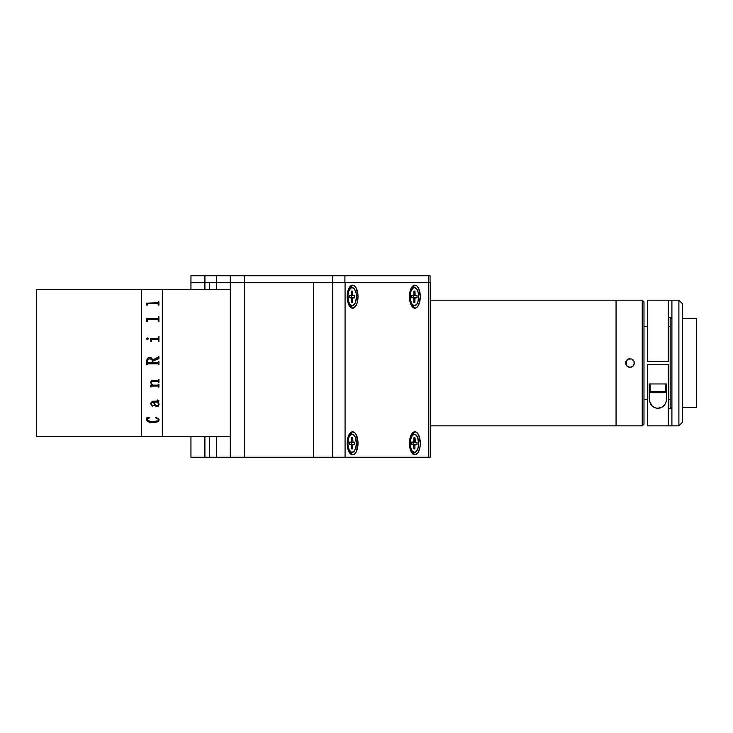 <?xml version="1.0" encoding="UTF-8"?>
<svg xmlns="http://www.w3.org/2000/svg" width="733" height="733" viewBox="0 0 733 733"><rect width="100%" height="100%" fill="white"/><g stroke="black" fill="none" stroke-linecap="round" stroke-linejoin="round"><path stroke-width="1.1" d="M36.65 436.318L141.377 436.318L141.377 289.7L36.65 289.7L36.65 436.318L141.377 436.318L141.377 289.7L141.377 436.318L230.299 436.318L162.323 436.318L162.323 289.7L162.323 436.318L141.377 436.318L141.377 289.7L230.299 289.7L162.323 289.7L162.323 436.318L162.323 289.7L36.65 289.7L36.65 436.318M146.197 303.15L158.41 302.738L146.197 303.15M158.41 302.738L158.924 301.776L158.924 305.139L158.924 301.813L158.41 301.813M158.41 304.131L158.41 305.139L157.971 303.719L147.525 303.737L147.214 305.139L147.214 304.149M146.701 304.662L146.197 303.205M158.557 404.543L157.568 402.078L154.168 402.078L154.782 404.323L156.166 405.514L158.09 405.257L158.566 403.956L157.568 402.06L154.168 402.06L154.269 402.637M152.299 362.615L152.134 360.132L150.219 358.739L147.846 359.362L147.351 362.441L152.299 362.615L147.654 362.606L147.214 362.001M147.214 305.139L146.701 305.139M158.924 305.139L158.41 305.139M146.701 321.439L146.197 318.69L157.971 318.681L158.924 316.821L158.924 321.439L158.41 321.439L157.971 319.506L147.525 319.533L147.214 321.439L146.701 320.779M157.852 339.361L151.786 339.406L151.456 341.459L150.943 341.459L150.439 338.399L158.09 338.362L158.41 336.337L158.924 336.337L158.924 341.459L157.852 339.361M146.554 338.976L147.251 337.94L148.378 338.628L147.617 339.663L146.554 338.976M158.41 357.108L152.73 359.93L151.658 358.025L149.257 357.374L151.658 358.025L152.73 359.93L157.925 357.814L158.924 356.687L158.924 358.639L152.812 361.131L152.812 362.615L157.971 362.606L158.924 361.598L158.924 364.823L157.852 363.806L147.654 363.815L146.701 364.823L147.031 358.904L149.257 357.374L147.342 358.355L146.701 360.773M152.922 385.109L157.962 385.1L158.924 384.129L158.924 387.042L157.852 386.071L151.704 386.089L150.943 387.042L150.604 385.246L152.207 385.109L150.806 382.983L151.456 380.876L157.989 380.354L158.924 379.373L158.924 382.342L157.971 381.362L151.832 381.636L151.438 383.432L152.922 385.109M159.079 404.075L158.301 406.137L156.166 406.458L154.388 404.955L153.664 402.078L152.079 402.188L151.319 404.085L151.859 405.074L153.27 405.395L152.592 406.155L151.172 405.157L150.796 403.159L152.372 401.253L158.31 401.116L158.264 400.438L157.054 400.2L157.705 399.943L158.887 400.759L158.081 402.078L159.079 404.075M159.07 419.67L158.575 421.163L157.045 422.052L150.659 422.4L147.076 420.989L146.536 417.938L149.614 417.544L147.232 419.102L147.086 420.082L151.025 421.667L157.998 420.889L158.31 419.093L155.579 417.544L157.98 418.351L159.07 419.67M151.456 341.459L151.456 340.002M150.943 340.772L150.943 341.459M158.41 337.776L157.971 338.399L150.439 338.536M158.924 341.459L158.924 336.346L158.41 336.346M158.41 340.002L158.41 341.459M150.439 338.408L157.852 338.408L150.439 338.399M158.41 387.024L158.924 387.024L158.924 384.129M158.41 386.685L158.007 386.071L151.868 386.062L150.943 387.024L150.604 385.109M152.207 385.091L150.778 382.599M158.41 382.333L158.924 382.333L158.924 379.373M158.41 381.975L157.989 381.352L152.427 381.398L151.41 382.085L151.328 383.066M153.325 380.363C151.694 380.345 150.842 381.087 150.778 382.608M151.291 403.791L151.594 402.426L153.664 402.06L154.791 405.578L156.596 406.522L158.301 406.109L159.088 404.359M150.778 403.553L151.731 405.789L153.325 405.624M158.383 400.575L157.054 400.181L158.383 400.575M158.319 402.362L158.924 401.015M157.054 400.2L158.41 400.768M146.536 419.679C147.196 421.686 149.294 422.648 152.849 422.547L152.849 422.51C149.294 422.611 147.186 421.658 146.536 419.652L148.029 421.631L152.299 422.51L157.045 422.025L158.575 421.136L159.088 419.853M146.536 417.911L146.875 418.598M147.086 420.055L147.846 418.497L149.761 417.81M155.359 417.81L157.549 418.451L158.548 420.101M158.41 364.411L157.852 363.806L147.773 363.806L147.214 364.411M158.924 361.598L158.41 361.598M146.701 364.823L147.214 364.823M150.842 386.392L150.925 385.824M158.924 358.639L158.924 356.687L158.41 356.687M158.41 362.01L157.989 362.606L152.812 362.615L152.812 361.14M158.41 364.823L158.924 364.823M148.396 338.811L147.425 337.931L146.536 338.811M158.41 318.159L157.852 318.708L146.197 318.809M158.924 321.439L158.924 316.839L158.41 316.839M158.41 320.064L158.41 321.439M147.214 321.439L147.214 320.083M209.354 457.264L209.354 436.318L209.345 457.264L216.336 457.264L209.354 457.264L209.354 436.318L209.345 457.264L204.91 457.264L204.91 436.318L204.91 457.264L209.354 457.264M209.345 282.718L216.336 282.718L216.336 275.736L230.299 275.736L230.299 282.718L313.449 282.718L313.449 457.264L244.263 457.264L244.263 275.736L230.299 275.736L230.299 457.264L244.263 457.264L244.263 282.718L216.336 282.718L216.336 275.736L204.919 275.736L204.919 282.718L209.345 282.718L209.345 289.7L209.354 282.718L209.345 289.7L209.354 282.718L216.336 282.718L216.336 289.7L216.336 282.718L230.299 282.718L230.299 457.264L216.336 457.264L216.336 436.318L216.336 457.264L230.025 457.264M230.299 457.264L345.069 457.264L345.069 282.718L332.736 282.718L332.736 457.264L428.558 457.264L428.558 282.718L345.069 282.718L345.069 457.264L430.189 457.264L430.189 282.718L313.449 282.718L313.449 457.264L332.736 457.264L332.736 282.718L313.449 282.718M230.299 275.736L344.904 275.736L344.904 282.718L344.904 275.736L428.429 275.736L428.429 282.718L428.429 275.736L430.069 275.736L430.069 282.718L430.069 275.736L332.571 275.736L332.571 282.718L244.263 282.718L244.263 275.736L332.571 275.736L332.736 282.718M190.956 275.736L190.956 282.718L204.91 282.718L204.91 289.7L204.919 275.736L190.956 275.736L230.025 275.736M352.6 431.783L348.12 436.859L352.6 431.783A11.517 5.406 -90 0 1 358.006 443.3A11.517 5.406 -90 0 1 352.6 454.827A11.517 5.406 -90 0 1 349.723 453.058A11.517 5.406 -90 0 1 349.723 433.542A11.517 5.406 -90 0 1 352.6 431.783L354.671 432.662L356.421 435.155L358.006 443.3L356.421 451.446L354.671 453.947L352.6 454.827L348.12 449.741L352.6 454.827L350.53 453.947L348.78 451.446L347.195 443.3L348.78 435.155L350.53 432.662L352.6 431.783M348.12 303.123L352.6 308.199L350.53 307.319L348.78 304.827L347.195 296.682L348.78 288.536L350.53 286.035L352.6 285.155L348.12 290.241L352.6 285.155A11.517 5.406 -90 0 1 358.006 296.682A11.517 5.406 -90 0 1 352.6 308.199A11.517 5.406 -90 0 1 349.723 306.44A11.517 5.406 -90 0 1 349.723 286.924A11.517 5.406 -90 0 1 352.6 285.155L354.671 286.035L356.421 288.536L358.006 296.682L357.099 303.077L355.606 306.257L352.6 308.199L350.447 305.753L352.142 305.753A9.08 4.261 -90 0 1 347.882 296.553A9.08 4.261 -90 0 1 352.142 287.602A9.08 4.261 -90 0 1 356.403 296.801A9.08 4.261 -90 0 1 352.142 305.753M414.878 285.155L412.725 287.602L414.878 285.155A11.517 5.406 -90 0 1 420.293 296.682A11.517 5.406 -90 0 1 414.878 308.199A11.517 5.406 -90 0 1 412.001 306.44A11.517 5.406 -90 0 1 412.001 286.924A11.517 5.406 -90 0 1 414.878 285.155L416.949 286.035L418.708 288.536L420.293 296.682L418.708 304.827L416.949 307.319L414.878 308.199L412.725 305.753L414.878 308.199L412.807 307.319L411.057 304.827L409.472 296.682L411.057 288.536L412.807 286.035L414.878 285.155M410.398 449.741L414.878 454.827L412.807 453.947L411.057 451.446L409.472 443.3L411.057 435.155L412.807 432.662L414.878 431.783L412.725 434.229L414.878 431.783A11.517 5.406 -90 0 1 420.293 443.3A11.517 5.406 -90 0 1 414.878 454.827A11.517 5.406 -90 0 1 412.001 453.058A11.517 5.406 -90 0 1 412.001 433.542A11.517 5.406 -90 0 1 414.878 431.783L416.949 432.662L418.708 435.155L420.293 443.3L419.881 447.707L417.883 452.884L414.878 454.827L412.725 452.38L414.42 452.38A9.08 4.261 -90 0 1 410.159 443.181A9.08 4.261 -90 0 1 414.42 434.229A9.08 4.261 -90 0 1 418.68 443.428A9.08 4.261 -90 0 1 414.42 452.38M430.189 282.718L428.558 282.718L428.558 457.264L430.189 457.264M190.947 457.264L204.91 457.264L190.947 457.264L190.947 436.318M347.195 296.553L347.882 296.553L347.195 296.553M352.142 287.602L350.447 287.602A9.08 4.261 90 0 0 348.954 288.179M350.594 297.827L353.141 297.827A1.045 0.495 -90 0 1 353.15 297.827L354.754 297.873L354.772 295.637L351.446 295.619L351.428 297.827L351.446 295.619L354.772 295.637L354.754 297.873L353.15 297.827L352.646 298.862L351.602 298.862L352.646 298.862L352.628 302.28L352.646 298.862A1.045 0.495 -90 0 1 353.141 297.827L351.272 297.827M350.466 295.536A1.045 0.495 90 0 0 350.621 295.591L353.159 295.591A1.045 0.495 -90 0 1 352.674 294.529L351.629 294.529M351.648 291.798L352.701 291.111L351.648 291.083L351.629 294.501A1.045 0.495 -90 0 1 351.134 295.536L349.522 295.481L351.483 295.234L351.648 291.083L352.701 291.111L352.82 295.271L354.772 295.637L350.429 295.509M349.513 297.717L351.116 297.763L349.513 297.717L349.522 295.481M351.583 301.593L352.628 302.28L351.583 301.593M351.574 302.253L352.628 302.28L351.574 302.253L351.602 298.826L351.574 302.253M348.954 305.185A9.08 4.261 90 0 0 350.447 305.753M356.403 296.801L356.101 293.319L354.552 289.205L352.197 287.602L350.566 288.243L348.624 291.532L347.973 294.785L348.184 300.035L349.723 304.158L352.078 305.753L354.46 304.296L355.652 301.822L356.403 296.801M351.602 298.826L351.116 297.763M347.195 443.181L347.882 443.181A9.08 4.261 -90 0 1 352.142 434.229A9.08 4.261 -90 0 1 356.403 443.428A9.08 4.261 -90 0 1 352.142 452.38A9.08 4.261 -90 0 1 347.882 443.181L347.195 443.181M352.142 434.229L350.447 434.229A9.08 4.261 90 0 0 348.954 434.797M350.594 444.445L353.141 444.445A1.045 0.495 -90 0 1 353.15 444.445L354.754 444.5L354.772 442.265L351.446 442.237L351.428 444.445L351.446 442.237L354.772 442.265L354.754 444.5L353.15 444.445L352.646 445.481L351.602 445.481L352.646 445.481L352.628 448.908L352.646 445.481A1.045 0.495 -90 0 1 353.141 444.445L351.272 444.445M351.648 438.416L352.701 437.729L351.648 437.702L352.701 437.729L352.976 442.127L354.772 442.265L350.429 442.127M351.583 448.22L352.628 448.908L351.583 448.22M351.574 448.871L352.628 448.908L351.574 448.871L351.602 445.453L351.574 448.871M351.134 442.155L349.522 442.109L349.513 444.345L351.116 444.39A1.045 0.495 -90 0 1 351.602 445.453L351.299 444.473L349.513 444.345L349.522 442.109L351.318 442.081L351.629 441.119A1.045 0.495 -90 0 1 351.134 442.155L349.522 442.155M348.954 451.803A9.08 4.261 90 0 0 350.447 452.38L352.142 452.38M356.403 443.428L355.193 436.969L353.031 434.422L351.364 434.376L349.165 436.795L348.221 439.718L347.946 444.949L349.082 449.631L351.254 452.179L353.718 451.739L355.652 448.449L356.403 443.428M351.629 441.119L351.648 437.702M409.472 443.181L410.159 443.181L409.472 443.181M414.42 434.229L412.725 434.229A9.08 4.261 90 0 0 411.231 434.797M413.861 448.871L414.905 448.908L413.861 448.22L414.905 448.908L414.933 445.481L413.879 445.481L414.933 445.481L414.905 448.908L413.861 448.871L413.394 444.39A1.045 0.495 -90 0 1 413.879 445.453M412.881 444.445L415.419 444.445A1.045 0.495 -90 0 1 415.428 444.445L417.031 444.5L417.05 442.265L413.724 442.237L413.714 444.445L413.724 442.237L417.05 442.265L417.031 444.5L415.235 444.528L414.933 445.481A1.045 0.495 -90 0 1 415.419 444.445L413.549 444.445M414.96 441.156L413.907 441.156L414.96 441.156L414.979 437.729L413.925 438.416L414.979 437.729L413.934 437.702L413.907 441.119A1.045 0.495 -90 0 1 413.412 442.155L411.799 442.109L411.79 444.345L413.394 444.39L411.79 444.345L411.799 442.109L413.76 441.862L413.934 437.702L414.979 437.729L415.446 442.219A1.045 0.495 -90 0 1 414.96 441.156M412.899 442.219L417.05 442.265L412.899 442.219A1.045 0.495 90 0 1 412.743 442.155L412.899 442.219M411.231 451.803A9.08 4.261 90 0 0 412.725 452.38M418.68 443.428L417.471 436.969L415.309 434.422L413.641 434.376L411.451 436.795L410.251 441.413L410.462 446.663L412.001 450.777L414.356 452.38L415.996 451.739L417.929 448.449L418.68 443.428M409.472 296.553L410.159 296.553A9.08 4.261 -90 0 1 414.42 287.602A9.08 4.261 -90 0 1 418.68 296.801A9.08 4.261 -90 0 1 414.42 305.753A9.08 4.261 -90 0 1 410.159 296.553L409.472 296.553M414.42 287.602L412.725 287.602A9.08 4.261 90 0 0 411.231 288.179M412.881 297.827L415.419 297.827A1.045 0.495 -90 0 1 415.428 297.827L417.031 297.873L417.05 295.637L413.724 295.619L413.714 297.827L413.724 295.619L417.05 295.637L417.031 297.873L415.428 297.827L414.933 298.862L413.879 298.862L414.933 298.862L414.905 302.28L414.933 298.862A1.045 0.495 -90 0 1 415.419 297.827L413.549 297.827M413.907 294.529L414.96 294.529L414.979 291.111L413.925 291.798L414.979 291.111L413.934 291.083L413.907 294.501L413.934 291.083L414.979 291.111L415.098 295.271L417.05 295.637L412.716 295.509M413.861 301.593L414.905 302.28L413.861 301.593M413.861 302.253L414.905 302.28L413.861 302.253L413.879 298.826L413.861 302.253M411.799 295.536L413.412 295.536L411.799 295.481L411.79 297.717L413.394 297.763A1.045 0.495 -90 0 1 413.879 298.826L413.586 297.855L411.79 297.717L411.799 295.481L413.595 295.454L413.907 294.501M411.231 305.185A9.08 4.261 90 0 0 412.725 305.753L414.42 305.753M418.68 296.801L418.378 293.319L416.83 289.205L414.475 287.602L412.844 288.243L410.911 291.532L410.251 294.785L410.462 300.035L412.001 304.158L414.356 305.753L416.738 304.296L417.929 301.822L418.68 296.801M626.532 360.389L626.532 365.63L626.532 360.389M430.189 425.846L616.059 425.846L616.059 300.173L430.189 300.173L616.059 300.173L616.059 425.846L430.189 425.846M616.059 425.846L616.059 300.173L616.059 425.846L642.236 425.846L642.236 300.173L616.059 300.173L642.236 300.173L642.236 425.846L643.986 424.105L643.986 301.914L642.236 300.173L643.986 301.914L643.986 424.105L642.236 425.846L616.059 425.846M626.358 360.636L627.595 359.381L630.023 358.648L628.346 358.978L625.991 361.332L625.652 363.009L626.935 366.097L630.023 367.37L627.475 366.555M625.991 364.677L625.652 363.009L626.394 365.437L628.346 367.041L626.358 365.382M632.396 359.344L634.054 361.332L631.69 358.978L627.924 359.179M625.991 361.342L625.652 363.009L626.935 359.921M631.69 367.041L633.11 366.097L630.023 367.37L633.11 366.097L634.054 364.677L634.054 361.332L634.302 363.861L633.11 366.097L630.875 367.288L628.346 367.041M631.69 358.978L634.054 361.332L633.11 359.921M633.688 365.373L633.11 366.097M634.054 361.332L634.054 364.677M643.986 326.35L647.477 326.35L643.986 326.35M668.423 326.35L670.164 326.35L668.423 326.35M670.164 399.668L668.423 399.668L670.164 399.668M647.477 399.668L643.986 399.668L647.477 399.668M670.164 407.346L671.914 407.346L670.164 407.346L670.164 318.672L671.914 318.672L670.164 318.672M682.386 407.346L696.35 407.346L696.35 318.672L682.386 318.672L696.35 318.672L696.35 407.346L682.386 407.346M671.914 425.846L678.895 425.846L678.895 300.173L671.914 300.173L671.914 425.846L647.477 425.846L668.423 425.846L668.423 364.75L647.477 364.75L668.423 364.75L668.423 425.846L678.895 425.846L682.386 422.355L682.386 303.664L678.895 300.173L678.895 425.846L682.386 422.355L682.386 303.664L678.895 300.173L671.914 300.173L671.914 425.846M647.477 361.259L668.423 361.259L668.423 300.173L647.477 300.173L647.477 361.259L668.423 361.259L668.423 300.173L671.914 300.173L647.477 300.173L647.477 361.259M668.423 408.391L671.914 408.391M671.914 317.627L668.423 317.627M666.673 397.744L666.673 383.955L666.673 397.744L666.288 401.336L664.904 404.607L662.146 407.163L657.987 408.226L655.769 407.96L652.214 406.045L649.612 401.372L649.218 383.955L649.218 397.744L649.218 383.955L666.673 383.955L666.673 397.744L666.288 401.336L664.904 404.607C663.154 407.007 660.845 408.217 657.987 408.226C655.11 408.235 652.791 407.044 651.014 404.643L649.612 401.372L649.218 397.744M647.477 364.75L647.477 425.846L647.477 364.75M649.218 383.955L666.673 383.955M665.802 383.955L665.802 391.596A1.09 1.09 0 0 1 664.712 392.686L651.188 392.686L664.712 392.686A1.09 1.09 0 0 0 665.802 391.596L650.098 391.596A1.09 1.09 0 0 0 651.188 392.686A1.09 1.09 0 0 1 650.098 391.596L665.802 391.596L665.802 383.955L650.098 383.955L650.098 391.596L650.098 383.955M653.589 383.955L662.311 383.955M190.947 282.718L190.947 289.7M351.134 295.536L349.522 295.536M413.412 442.155L411.799 442.155"/></g></svg>
